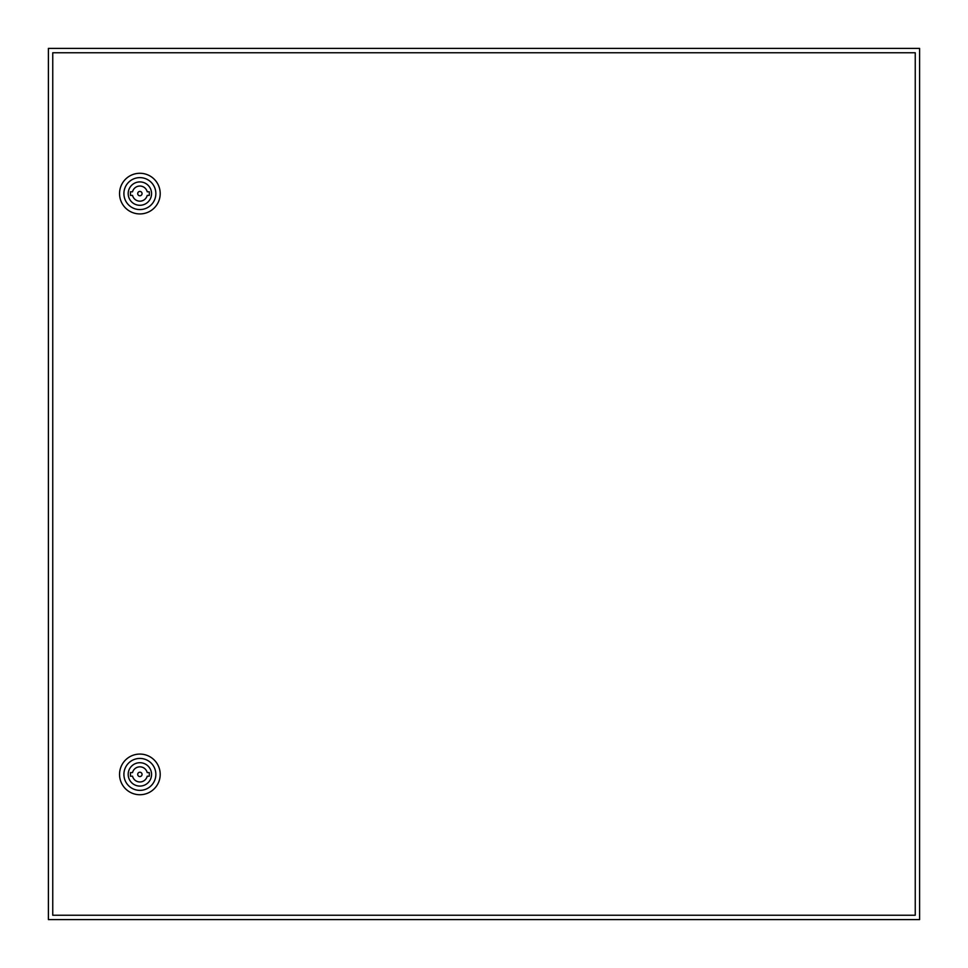 <?xml version="1.0" encoding="UTF-8"?>
<svg xmlns="http://www.w3.org/2000/svg" width="968" height="968" viewBox="0 0 968 968"><rect width="100%" height="100%" fill="white"/><g stroke="black" fill="none" stroke-linecap="round" stroke-linejoin="round"><path stroke-width="1.45" d="M48.4 48.4L48.4 919.6L919.6 919.6L919.6 48.4L48.4 48.4M142.054 774.4A2.178 2.178 0 0 0 139.876 772.222A2.178 2.178 0 0 0 137.698 774.4A2.178 2.178 0 0 0 139.876 776.578A2.178 2.178 0 0 0 142.054 774.4M119.548 774.4A20.328 20.328 0 0 1 139.876 754.072A20.328 20.328 0 0 1 160.204 774.4A20.328 20.328 0 0 1 139.876 794.728A20.328 20.328 0 0 1 119.548 774.4M123.904 774.4A15.972 15.972 0 0 1 139.876 758.428A15.972 15.972 0 0 1 155.848 774.4A15.972 15.972 0 0 1 139.876 790.372A15.972 15.972 0 0 1 123.904 774.4M151.565 774.4A11.689 11.689 0 0 1 139.876 786.089A11.689 11.689 0 0 1 128.187 774.4A11.689 11.689 0 0 1 139.876 762.711A11.689 11.689 0 0 1 151.565 774.4M147.209 772.585A7.55 7.55 0 0 0 132.543 772.585L130.438 772.585L130.438 776.215L132.543 776.215A7.55 7.55 0 0 0 147.209 776.215L149.314 776.215L149.314 772.585L147.209 772.585M142.054 193.6A2.178 2.178 0 0 0 139.876 191.422A2.178 2.178 0 0 0 137.698 193.6A2.178 2.178 0 0 0 139.876 195.778A2.178 2.178 0 0 0 142.054 193.6M119.548 193.6A20.328 20.328 0 0 1 139.876 173.272A20.328 20.328 0 0 1 160.204 193.6A20.328 20.328 0 0 1 139.876 213.928A20.328 20.328 0 0 1 119.548 193.6M123.904 193.6A15.972 15.972 0 0 1 139.876 177.628A15.972 15.972 0 0 1 155.848 193.6A15.972 15.972 0 0 1 139.876 209.572A15.972 15.972 0 0 1 123.904 193.6M151.565 193.6A11.689 11.689 0 0 1 139.876 205.289A11.689 11.689 0 0 1 128.187 193.6A11.689 11.689 0 0 1 139.876 181.911A11.689 11.689 0 0 1 151.565 193.6M147.209 191.785A7.55 7.55 0 0 0 132.543 191.785L130.438 191.785L130.438 195.415L132.543 195.415A7.55 7.55 0 0 0 147.209 195.415L149.314 195.415L149.314 191.785L147.209 191.785M52.756 52.756L52.756 915.244L915.244 915.244L915.244 52.756L52.756 52.756"/></g></svg>
